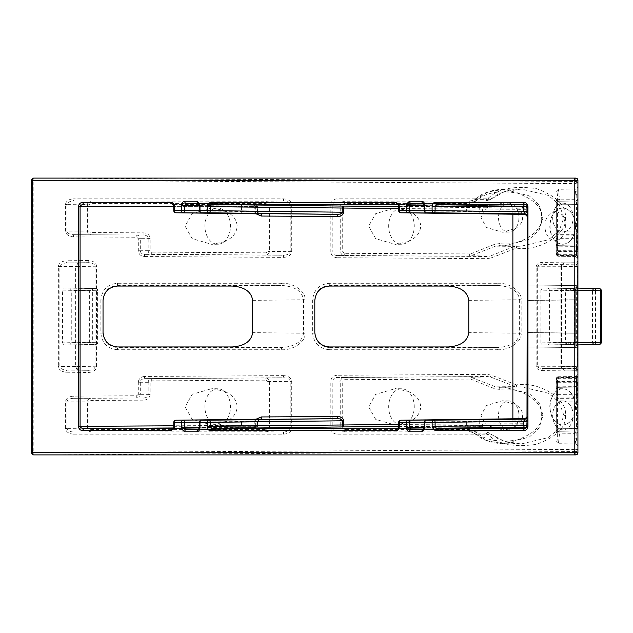 <?xml version="1.0" encoding="UTF-8"?>
<svg xmlns="http://www.w3.org/2000/svg" width="633" height="633" viewBox="0 0 633 633"><rect width="100%" height="100%" fill="white"/><g stroke="black" fill="none" stroke-linecap="round" stroke-linejoin="round"><path stroke-width="0.47" stroke-dasharray="3.17 2.37" d="M556.241 211.778A14.456 10.223 90 0 1 565.372 226.147A14.456 10.223 90 0 1 556.241 240.524L556.241 210.654A18.072 12.779 -90 0 0 550.037 226.147A18.072 12.779 -90 0 0 556.241 241.64L556.241 210.465A18.072 12.779 -90 0 0 549.816 226.147A18.072 12.779 -90 0 0 556.241 241.83L556.241 211.659L554.967 211.691A14.456 10.223 90 0 1 556.241 211.778L556.241 240.524A14.456 10.223 90 0 1 554.967 240.603A14.456 10.223 90 0 1 544.926 226.147A14.456 10.223 90 0 1 554.967 211.691M261.287 419.117C258.668 419.275 257.22 420.011 256.935 421.317L256.935 425.297A2.168 1.583 89.3 0 1 255.408 427.465A2.168 1.583 89.3 0 1 255.376 427.465L172.864 428.517L174.304 426.879L174.352 422.377A2.168 1.583 89.3 0 1 175.879 420.209M423.335 429.601L478.152 428.913L423.335 429.601L424.68 428.406L424.846 422.377A2.168 1.559 89.3 0 1 426.349 420.209M173.766 422.377L257.52 421.317L257.52 425.297L255.344 425.297L255.344 421.317L256.112 419.181M526.688 205.1A2.168 2.168 0 0 1 527.329 206.635L527.329 216.526L527.329 208.249L527.329 209.294L523.095 209.325L398.679 208.589M400.792 212.791A2.168 1.559 90.7 0 1 399.288 210.623L526.719 212.229L525.168 214.358M175.879 212.791A2.168 1.583 90.7 0 1 174.352 210.623L174.352 206.635L257.52 206.635L257.52 211.683L255.344 211.683L255.344 206.635L173.766 206.635L174.352 206.635L172.864 204.467L255.344 204.467A2.168 1.583 90 0 1 256.935 206.635L256.935 211.683C257.22 212.989 258.668 213.725 261.287 213.883M577.921 262.394A2.168 2.168 0 0 1 575.785 264.562L577.288 266.73L577.288 366.27L575.785 368.833L574.337 368.833L574.313 371.001L577.921 371.001L577.921 180.27M556.241 431.777L556.241 378.898L556.241 431.777A2.168 1.63 -0 0 0 557.372 433.209A2.168 1.63 -0 0 0 559.588 433.146L558.377 443.725L557.388 436.889L556.858 415.39C557.095 394.533 557.665 385.165 558.575 387.285L556.241 389.485M556.241 394.414L557.578 394.399L558.393 397.975A2.168 2.168 180 0 0 556.241 400.143L556.241 380.86A2.168 2.168 0 0 1 558.393 378.692L557.578 382.277L556.241 382.292L557.578 382.308L557.578 394.367L577.921 394.296L577.921 428.422L577.921 394.296M577.921 384.911L577.921 444.35L577.921 384.911A2.168 2.16 0 0 1 575.587 387.064L558.575 387.285L557.626 386.858L557.626 377.213L558.393 376.73L557.578 381.09L557.578 428.264L558.377 431.769L556.858 428.169L556.858 381.588L558.393 377.988L558.393 378.692L575.769 378.629L575.785 377.774L558.377 377.988L556.241 380.156L556.241 429.601L556.241 400.143M556.241 428.161L576.584 428.399L576.584 381.019L575.769 377.442L558.393 377.505A2.168 2.168 180 0 0 556.241 379.673M556.241 243.563L556.241 203.399A2.168 2.168 0 0 1 558.377 201.231A2.168 2.168 180 0 0 556.241 203.399L556.241 243.563A2.168 2.16 -0 0 0 558.575 245.715L556.241 243.776M557.578 251.91L576.584 251.95L576.584 204.499L575.785 201.017L558.377 201.231L557.578 204.736L557.578 251.879L558.393 256.27L557.626 255.787L557.626 246.142L558.575 245.715C557.665 247.827 557.095 238.459 556.858 217.61L557.388 196.111L558.377 189.275L559.588 199.854L558.377 201.231L556.874 204.799L556.241 204.815L556.241 203.399L556.241 252.844L556.241 204.815L556.858 204.831L558.377 201.231L575.785 201.017L558.377 201.231L575.785 201.017L577.304 204.578L575.785 201.017L574.582 199.68L575.785 189.061L576.758 195.621L577.304 217.61C577.043 239.045 576.473 248.492 575.587 245.936L558.377 245.683L575.587 245.936L576.536 246.387L576.536 256.025L575.769 256.484A2.168 2.168 180 0 1 577.921 258.652L577.921 198.303A2.168 1.63 0 0 1 576.79 199.735A2.168 1.63 0 0 1 574.582 199.68L559.588 199.854A2.168 1.63 180 0 0 557.372 199.791A2.168 1.63 180 0 0 556.241 201.223M577.921 198.303L577.921 258.652L575.769 256.484L576.584 251.981L577.921 251.997M556.241 253.327A2.168 2.168 -0 0 0 558.393 255.495L575.769 255.558A2.168 2.168 180 0 1 577.921 257.726M577.921 238.688L576.584 238.673L575.769 235.088L577.288 231.085L577.288 204.578L577.304 251.665L575.769 255.226L576.584 250.795L577.921 250.81L577.921 256.539A2.168 2.168 -0 0 0 575.769 254.371L558.393 254.308L558.385 255.012L556.858 251.412L556.858 204.831L577.921 204.578L577.921 250.81M577.921 256.539L577.921 204.578L556.874 204.831L556.874 231.085L558.393 235.025L575.769 235.088A2.168 2.168 180 0 1 577.921 237.256M575.785 377.774L577.921 375.606A2.168 2.168 0 0 1 575.769 377.774L577.304 381.335L577.304 428.422L577.288 401.915L575.769 397.912L558.393 397.975L556.874 401.915L556.874 428.201L577.288 428.422L575.785 431.983A2.168 2.168 180 0 1 577.921 434.151A2.168 2.168 -0 0 0 575.785 431.983L576.584 428.501L577.921 428.557M577.921 384.737A2.168 2.01 180 0 1 576.536 386.613L575.587 387.064C576.473 384.524 577.043 393.963 577.304 415.39L576.758 437.395L575.785 443.939L574.582 433.32L575.785 431.983L577.288 428.454L577.921 428.47L577.921 434.151L577.921 428.47M577.921 366.808L577.921 260.511A2.168 2.168 180 0 1 575.785 262.679L564.992 262.948L575.808 262.679L577.312 266.129L577.312 366.871L575.785 370.321L577.288 366.436L577.288 266.564L575.785 262.948A2.168 2.168 180 0 0 577.921 260.78L577.921 372.489L577.921 366.808L561.518 366.412L561.518 266.525C561.748 264.38 562.927 263.186 565.055 262.948C562.943 263.209 561.772 264.412 561.542 266.564L560.909 266.54L561.518 266.525M556.241 228.584L556.241 206.643A14.456 10.223 -90 0 0 552.672 217.61A14.456 10.223 -90 0 0 556.241 228.584L556.241 232.232L563.077 232.066A14.456 10.223 90 0 1 556.241 228.584L556.241 206.643A14.456 10.223 90 0 1 563.077 203.153A14.456 10.223 90 0 1 573.118 217.61A14.456 10.223 90 0 1 563.077 232.066M556.241 426.357L556.241 404.416A14.456 10.223 -90 0 0 552.672 415.39A14.456 10.223 -90 0 0 556.241 426.357L556.241 430.013L563.077 429.847A14.456 10.223 90 0 1 556.241 426.357L556.241 404.416A14.456 10.223 90 0 1 563.077 400.934A14.456 10.223 90 0 1 573.118 415.39A14.456 10.223 90 0 1 563.077 429.847M556.241 422.346L556.241 391.36A18.072 12.779 -90 0 0 550.037 406.853A18.072 12.779 -90 0 0 556.241 422.346L556.241 391.17A18.072 12.779 -90 0 0 549.816 406.853A18.072 12.779 -90 0 0 556.241 422.535L556.241 391.36A18.072 12.779 90 0 1 563.038 388.781A18.072 12.779 90 0 1 575.595 406.853A18.072 12.779 90 0 1 563.038 424.917A18.072 12.779 90 0 1 556.241 422.346L556.241 391.17A18.072 12.779 90 0 1 562.816 388.781A18.072 12.779 90 0 1 575.365 406.853A18.072 12.779 90 0 1 562.816 424.917A18.072 12.779 90 0 1 556.241 422.535M575.595 226.147A18.072 12.779 90 0 1 563.038 244.219A18.072 12.779 90 0 1 556.241 241.64L556.241 210.654A18.072 12.779 90 0 1 563.038 208.083A18.072 12.779 90 0 1 575.595 226.147M556.241 241.64L556.241 210.465A18.072 12.779 90 0 1 562.816 208.083A18.072 12.779 90 0 1 575.365 226.147A18.072 12.779 90 0 1 562.816 244.219A18.072 12.779 90 0 1 556.241 241.83M549.555 290.12L576.307 290.776L576.307 342.224L570.974 342.224L570.974 290.776L575.674 290.776L575.674 342.224A2.168 1.535 -90 0 1 574.163 344.392L542.402 345.048L574.163 344.392A2.168 1.559 88.6 0 0 574.194 344.392A2.168 1.559 88.6 0 1 574.194 344.392L548.028 345.048L549.555 342.88L575.698 342.224A2.168 1.559 88.6 0 1 574.21 344.392A2.168 2.168 0 0 0 576.307 342.224L575.698 342.224L575.698 290.776A2.168 1.559 -88.6 0 0 574.21 288.608A2.168 1.559 -88.6 0 0 574.194 288.608A2.168 1.559 -88.6 0 0 574.163 288.608L542.402 287.952L574.163 288.608A2.168 1.535 -90 0 1 575.674 290.776L576.307 290.776A2.168 2.168 0 0 0 574.218 288.608L548.028 287.952L549.555 290.12L549.555 342.88M150.171 394.367L148.169 394.399C147.885 396.551 146.484 397.738 143.952 397.975L143.96 400.143C147.687 399.763 149.76 397.856 150.171 394.414L150.171 382.308L148.169 382.277L148.169 394.367L138.295 394.296L136.736 395.744L73.555 396.131C68.657 396.519 65.959 398.45 65.444 401.915L65.444 428.47C65.99 431.904 68.688 433.803 73.555 434.151L73.555 431.983C69.606 431.777 67.415 430.598 66.979 428.454L66.979 401.915C67.391 399.747 69.59 398.545 73.57 398.299L73.555 396.131M151.722 380.86L151.706 378.692C149.586 378.93 148.407 380.124 148.169 382.277L150.171 382.308L151.722 380.86L265.813 380.156L265.805 377.988L144.514 378.629L283.481 377.774C287.54 377.972 289.779 379.159 290.199 381.335L290.199 428.422C289.787 430.582 287.572 431.769 283.544 431.983L73.555 431.983L265.836 431.769C267.981 431.532 269.167 430.337 269.397 428.169L269.397 381.588C269.16 379.412 267.965 378.21 265.805 377.988L283.481 377.774L283.473 375.606L144.498 376.461L144.514 378.629C141.982 378.866 140.573 380.061 140.297 382.205L138.295 382.19L138.295 394.296M516.481 384.911L491.192 375.1L490.433 376.975L471.443 377.213L470.683 379.088L494.729 388.733L499.809 389.437C519.155 386.106 543.755 401.393 541.563 415.39C542.346 425.487 534.102 433.716 516.837 440.077C497.752 442.768 484.039 439.998 475.7 431.777L474.267 433.407L488.249 441.074L503.876 443.725L529.354 437.071L539.063 427.987L543.082 415.39L539.063 402.794L529.37 393.718L503.884 387.056L495.489 386.858L469.646 376.73L344.249 377.505C342.129 377.743 340.95 378.938 340.712 381.09L340.712 428.264C340.981 430.385 342.168 431.556 344.273 431.769L486.627 431.983L486.563 434.151L488.162 434.697C497.981 444.319 514.067 447.539 536.436 444.35C556.66 436.889 566.321 427.235 565.404 415.39C567.959 398.988 539.174 381.05 516.481 384.911L516.678 387.072L521.275 386.842L548.423 393.235L559.208 402.279L563.884 415.39L559.168 428.549L548.36 437.577L521.228 443.939L504.43 441.32L486.563 431.983L337.065 431.983C334.556 431.777 333.148 430.614 332.839 428.501L332.839 381.019C333.116 378.866 334.525 377.679 337.057 377.442L487.101 376.516L490.433 376.975L516.678 387.064L498.875 387.317L516.291 387.095M491.192 375.1L487.094 374.348L337.041 375.274L337.057 377.442L344.249 377.505L344.265 379.673L470.683 379.088M488.162 198.303L489.586 199.933L504.414 191.688L521.228 189.061L548.384 195.439L559.176 204.459L563.884 217.61L559.192 230.744L548.439 239.757L521.275 246.158L514.463 246.387L490.433 256.025L491.192 257.9L516.481 248.089C539.174 251.95 567.959 234.012 565.404 217.61C566.321 205.765 556.66 196.111 536.436 188.65C514.067 185.461 497.981 188.681 488.162 198.303L486.563 198.849L486.627 201.017L344.273 201.231L344.273 203.399L469.306 203.399L475.7 201.223C484.039 193.002 497.752 190.232 516.837 192.923C534.102 199.284 542.346 207.513 541.563 217.61C543.755 231.607 519.155 246.894 499.809 243.563L499.611 245.723L503.884 245.944L529.346 239.298L539.071 230.206L543.082 217.61L539.063 205.005L529.354 195.929L503.884 189.275L488.257 191.918L474.497 199.854L469.306 201.231L469.306 203.399M486.563 198.849L337.065 198.849C333.377 199.189 331.304 201.049 330.837 204.443L332.839 204.499C333.148 202.386 334.556 201.223 337.065 201.017L344.273 201.231C342.168 201.444 340.981 202.615 340.712 204.736L340.712 251.879C340.95 254.062 342.129 255.257 344.249 255.495L469.646 256.27L495.489 246.142L499.611 245.715L521.228 246.158M90.954 203.399L90.954 201.231C88.826 201.46 87.639 202.647 87.394 204.799L87.394 231.085C87.615 233.253 88.802 234.455 90.938 234.701L90.954 232.533L88.929 231.085L88.929 204.831L87.394 204.799L88.929 204.831L90.954 203.399L265.836 203.399L265.836 201.231L73.555 201.017L73.555 198.849C68.688 199.197 65.99 201.096 65.444 204.53L65.444 231.085C65.959 234.55 68.657 236.481 73.555 236.869L136.736 237.256L138.295 238.688L138.295 250.81C138.706 254.252 140.771 256.159 144.498 256.539L144.514 254.371C141.982 254.134 140.573 252.939 140.297 250.795L140.297 238.704L150.171 238.586C149.76 235.144 147.687 233.237 143.96 232.857L90.954 232.533M499.809 243.563L494.729 244.267L470.683 253.912L471.443 255.787L490.433 256.025L487.101 256.484L337.057 255.558C334.525 255.321 333.116 254.134 332.839 251.981L332.839 204.499M470.683 253.912L344.265 253.327L344.249 255.495L337.057 255.558L337.041 257.726L487.094 258.652L491.192 257.9M337.065 198.849L337.065 201.017L486.563 201.017L489.364 199.68L474.267 199.593L481.23 194.814C488.336 191.182 495.884 189.33 503.876 189.275L521.228 189.061C512.611 189.117 504.477 191.095 496.826 194.996L489.586 199.933L486.627 201.017M138.295 238.704L140.297 238.673C140.059 236.52 138.88 235.326 136.752 235.088L136.736 237.256M475.7 431.777L469.306 429.601L344.273 429.601L344.273 431.769L337.065 431.983L337.065 434.151L486.563 434.151M66.386 372.22L88.216 372.489C93.17 372.196 95.947 370.337 96.54 366.903L96.54 266.097C95.947 262.663 93.17 260.804 88.216 260.511L88.24 262.679L66.41 262.948L88.24 262.679C92.299 262.837 94.562 263.993 95.029 266.129L95.029 366.871C94.562 369.007 92.299 370.163 88.24 370.321L66.41 370.052C62.469 369.791 60.293 368.588 59.882 366.436L59.882 266.564C60.293 264.412 62.469 263.209 66.41 262.948L66.386 260.78C61.528 261.192 58.853 263.122 58.355 266.564L58.355 366.436C58.853 369.878 61.528 371.808 66.386 372.22L66.41 370.052L77.139 370.052L78.674 366.475L78.674 266.525L77.139 262.948L75.636 266.564L78.674 266.525M96.54 366.808L75.636 366.412L77.139 370.052L88.24 370.321L88.216 372.489M515.373 228.584C520.081 225.68 522.494 222.025 522.636 217.61C522.494 213.202 520.081 209.547 515.373 206.643A14.456 10.223 -90 0 0 508.9 203.153A14.456 10.223 -90 0 0 498.495 217.61A14.456 10.223 -90 0 0 508.9 232.066A14.456 10.223 -90 0 0 515.373 228.584L502.42 232.224L486.429 227.476L481.017 217.61L486.429 207.751L502.42 202.995L515.373 206.643A14.456 10.223 90 0 1 518.941 217.61A14.456 10.223 90 0 1 515.373 228.584M515.373 426.357C520.081 423.453 522.494 419.798 522.636 415.39C522.494 410.975 520.081 407.32 515.373 404.416A14.456 10.223 -90 0 0 508.9 400.934A14.456 10.223 -90 0 0 498.495 415.39A14.456 10.223 -90 0 0 508.9 429.847A14.456 10.223 -90 0 0 515.373 426.357L502.42 430.005L486.429 425.249L481.017 415.39L486.429 405.524L502.42 400.776L515.373 404.416A14.456 10.223 90 0 1 518.941 415.39A14.456 10.223 90 0 1 515.373 426.357M408.04 241.64C416.118 238.055 420.328 232.889 420.668 226.147C420.328 219.406 416.118 214.247 408.04 210.654A18.072 12.779 -90 0 0 401.694 208.083A18.072 12.779 -90 0 0 388.686 226.147A18.072 12.779 -90 0 0 401.694 244.219A18.072 12.779 -90 0 0 408.04 241.64L395.34 244.37L375.67 238.657L368.651 226.147L375.67 213.645L395.34 207.925L408.04 210.654A18.072 12.779 90 0 1 414.243 226.147A18.072 12.779 90 0 1 408.04 241.64M408.04 422.346C416.118 418.753 420.328 413.594 420.668 406.853C420.328 400.111 416.118 394.945 408.04 391.36A18.072 12.779 -90 0 0 401.694 388.781A18.072 12.779 -90 0 0 388.686 406.853A18.072 12.779 -90 0 0 401.694 424.917A18.072 12.779 -90 0 0 408.04 422.346L395.34 425.075L375.67 419.355L368.651 406.853L375.67 394.343L395.34 388.63L408.04 391.36A18.072 12.779 90 0 1 414.243 406.853A18.072 12.779 90 0 1 408.04 422.346M224.042 422.535C232.398 418.967 236.758 413.745 237.13 406.853C236.758 399.961 232.398 394.731 224.042 391.17A18.072 12.779 -90 0 0 217.918 388.781A18.072 12.779 -90 0 0 204.918 406.853A18.072 12.779 -90 0 0 217.918 424.917A18.072 12.779 -90 0 0 224.042 422.535L211.794 425.067L192.155 419.378L185.105 406.853L192.155 394.327L211.794 388.63L224.042 391.17A18.072 12.779 90 0 1 230.467 406.853A18.072 12.779 90 0 1 224.042 422.535M224.042 241.83C232.398 238.269 236.758 233.039 237.13 226.147C236.758 219.255 232.398 214.033 224.042 210.465A18.072 12.779 -90 0 0 217.918 208.083A18.072 12.779 -90 0 0 204.918 226.147A18.072 12.779 -90 0 0 217.918 244.219A18.072 12.779 -90 0 0 224.042 241.83L211.794 244.37L192.155 238.673L185.105 226.147L192.155 213.622L211.794 207.933L224.042 210.465A18.072 12.779 90 0 1 230.467 226.147A18.072 12.779 90 0 1 224.042 241.83M199.348 205.567L257.457 206.303L257.457 211.382L199.957 210.623L199.791 204.594L198.438 203.399L253.263 204.087A2.168 1.559 -89.3 0 0 253.263 204.087C256.99 204.902 254.68 202.323 257.457 206.303L241.482 206.255L241.482 211.319L257.457 211.382C258.612 213.432 259.261 214.144 259.427 213.543M554.967 240.603L556.241 240.524M562.816 208.083L556.241 207.917L556.241 210.654M563.077 203.153L556.241 202.987L556.241 206.643M95.923 344.392A2.168 2.168 0 0 0 98.012 342.224L92.679 342.224L92.679 290.776L97.371 290.776L97.371 342.224A2.168 1.535 -90 0 1 95.868 344.392L64.107 345.048L95.868 344.392A2.168 1.559 -91.4 0 0 95.892 344.392A2.168 1.559 -91.4 0 0 95.915 344.392A2.168 1.559 -91.4 0 0 97.403 342.224L97.403 290.776L71.26 290.12L71.26 342.88L98.012 342.224L98.012 290.776L97.403 290.776A2.168 1.559 91.4 0 0 95.915 288.608A2.168 1.559 91.4 0 1 95.915 288.608L69.757 287.952L95.868 288.608A2.168 1.559 91.4 0 1 95.892 288.608M71.26 342.88L69.725 345.048L95.892 344.392M71.26 290.12L69.725 287.952L64.107 287.952L62.572 290.12L89.641 290.776A2.168 1.503 91.4 0 1 91.176 288.608L64.107 287.952M95.923 288.608A2.168 2.168 0 0 1 98.012 290.776L97.371 290.776A2.168 1.535 -90 0 0 95.868 288.608L91.176 288.608A2.168 1.535 90 0 1 92.679 290.776L89.641 290.776L89.641 342.224L62.572 342.88L62.572 290.12M62.572 342.88L64.107 345.048M173.988 204.467L255.344 204.467L255.344 206.635L257.52 206.635A2.168 2.168 0 0 0 255.344 204.467M540.867 342.88L540.867 290.12L567.936 290.776A2.168 1.503 91.4 0 1 569.471 288.608A2.168 1.535 90 0 1 570.974 290.776L567.936 290.776L567.936 342.224A2.168 1.503 -91.4 0 0 569.471 344.392A2.168 1.535 90 0 0 570.974 342.224L540.867 342.88L542.402 345.048M542.402 287.952L540.867 290.12M574.091 342.88L572.556 345.048L598.723 344.392A2.168 2.168 0 0 0 600.836 342.224L600.203 342.224A2.168 1.535 90 0 1 598.699 344.392L594.007 344.392A2.168 1.535 -90 0 0 595.511 342.224L592.472 342.224L592.472 290.776L565.404 290.12L565.404 342.88L592.472 342.224A2.168 1.503 -91.4 0 0 594.007 344.392L566.931 345.048L598.699 344.392A2.168 1.559 88.6 0 0 598.723 344.392A2.168 1.559 88.6 0 1 598.723 344.392A2.168 1.559 88.6 0 0 600.226 342.224L600.836 342.224L600.836 290.776L600.226 290.776L600.226 342.224L574.091 342.88L574.091 290.12L600.226 290.776A2.168 1.559 -88.6 0 0 598.747 288.608A2.168 1.559 -88.6 0 0 598.723 288.608A2.168 1.559 -88.6 0 0 598.699 288.608L572.556 287.952L598.723 288.608A2.168 2.168 0 0 1 600.836 290.776L595.511 290.776L595.511 342.224L600.203 342.224L600.203 290.776A2.168 1.535 90 0 0 598.699 288.608L594.007 288.608A2.168 1.535 -90 0 1 595.511 290.776L592.472 290.776A2.168 1.503 91.4 0 1 594.007 288.608L566.931 287.952L572.556 287.952L574.091 290.12M565.404 290.12L566.931 287.952M566.931 345.048L565.404 342.88M499.809 389.437L499.611 387.277L521.228 386.842M201.46 212.791A2.168 1.559 90.7 0 1 199.957 210.623L199.348 210.623M198.453 429.601L253.279 428.913A2.168 1.559 -90.7 0 0 253.279 428.913L198.446 429.601L199.957 427.433L199.957 422.377A2.168 1.559 89.3 0 1 201.46 420.209M172.864 428.517L255.36 427.465A2.168 1.583 89.3 0 1 255.36 427.465L255.344 425.297L173.766 425.795M314.815 299.9C315.74 291.188 320.559 286.361 329.279 285.443L497.641 285.443L497.641 283.275L329.279 283.275C319.246 284.336 313.707 289.874 312.647 299.9L314.815 299.9L314.815 333.1C315.74 341.812 320.559 346.639 329.279 347.557L329.279 346.955M103.037 299.9C103.954 291.188 108.773 286.361 117.493 285.443L281.519 285.443L281.519 283.275L117.493 283.275C107.468 284.336 101.921 289.874 100.869 299.9L103.037 299.9L103.037 333.1C103.954 341.812 108.773 346.639 117.493 347.557L117.493 346.955M232.216 286.045L281.519 285.443C294.804 286.338 302.139 291.101 303.508 299.757L303.508 333.243C302.139 341.899 294.804 346.662 281.519 347.557L117.493 347.557L117.493 349.725L281.519 349.725L281.519 347.557L232.216 346.955M448.338 286.045L497.641 285.443C510.926 286.338 518.261 291.101 519.63 299.757L519.63 333.243C518.261 341.899 510.926 346.662 497.641 347.557L329.279 347.557L329.279 349.725L497.641 349.725L497.641 347.557L448.338 346.955M90.954 400.467L90.938 398.299L73.57 398.299L143.952 397.975L90.938 398.299C88.802 398.545 87.615 399.747 87.394 401.915L87.394 428.201C87.639 430.353 88.826 431.54 90.954 431.769L90.954 429.601L88.929 428.185L87.394 428.201L88.929 428.169L88.929 401.915L90.954 400.467L143.96 400.143M136.736 395.744L136.752 397.912C138.88 397.674 140.059 396.48 140.297 394.327L140.297 382.205M143.96 232.857L143.952 235.025L73.57 234.701L143.952 235.025C146.484 235.262 147.885 236.449 148.169 238.601L148.169 250.723C148.407 252.876 149.586 254.07 151.706 254.308L265.805 255.012C267.965 254.79 269.16 253.588 269.397 251.412L269.397 204.831C269.167 202.663 267.981 201.468 265.836 201.231L283.544 201.017C287.572 201.231 289.787 202.418 290.199 204.578L290.199 251.665C289.779 253.841 287.54 255.028 283.481 255.226L144.514 254.371L151.706 254.308L151.722 252.14L150.171 250.708L148.169 250.723L150.171 250.692L150.171 238.633M73.555 236.869L73.57 234.701C69.59 234.455 67.391 233.253 66.979 231.085L66.979 204.546C67.415 202.402 69.606 201.223 73.555 201.017L283.544 201.017L283.544 198.849L73.555 198.849M469.306 429.601L469.306 431.769L474.497 433.146L489.586 433.067L488.162 434.697M516.291 245.905L498.875 245.683L521.275 246.158M96.54 266.192L75.636 266.588L75.636 366.412L78.674 366.475M73.555 434.151L283.544 434.151L283.544 431.983L265.836 431.769L265.836 429.601L90.954 429.601M515.215 384.737L514.463 386.613L495.489 386.858L494.729 388.733M487.094 374.348L487.101 376.516L469.646 376.73L469.662 378.898M144.498 256.539L283.473 257.394L283.481 255.226L265.805 255.012L265.813 252.844L151.722 252.14M515.215 248.263L514.463 246.387L495.489 246.142L494.729 244.267M516.481 248.089L516.678 245.928M469.662 254.102L469.646 256.27L487.101 256.484L487.094 258.652M574.337 368.833L542.188 368.438C539.458 368.279 537.947 367.559 537.67 366.27L537.67 266.73C537.947 265.441 539.458 264.721 542.188 264.562L575.785 264.167L542.188 264.562L542.165 262.394C538.517 262.703 536.507 264.151 536.135 266.73L536.135 366.27C536.507 368.849 538.517 370.297 542.165 370.606L574.313 371.001L574.313 449.398L33.818 452.73L33.834 178.102L574.321 181.434L574.313 183.602L577.921 183.602A2.168 2.168 180 0 0 575.769 181.434L574.321 181.434M469.425 201.231C472.724 200.621 474.339 200.075 474.267 199.593L475.7 201.223M499.611 387.277L498.875 387.317M89.641 342.224A2.168 1.503 -91.4 0 0 91.176 344.392A2.168 1.535 90 0 0 92.679 342.224L89.641 342.224M556.241 381.121L557.578 381.09L556.241 381.121M562.816 388.781L556.241 388.622L556.241 391.36M563.077 400.934L556.241 400.768L556.241 404.416M556.241 380.86L556.241 380.156A2.168 2.168 0 0 1 558.393 377.988L575.769 377.774M563.038 388.781L556.241 388.615L556.241 391.17M556.241 203.399L556.241 203.399A2.168 2.168 0 0 1 558.377 201.231L558.377 201.231A2.168 2.168 180 0 0 556.241 203.399L558.377 201.231L575.785 201.017A2.168 2.168 180 0 0 577.921 198.849A2.168 2.168 0 0 1 575.785 201.017L575.785 201.017A2.168 2.168 180 0 0 577.921 198.849A2.168 2.168 0 0 1 575.785 201.017L558.377 201.231M563.038 208.083L556.241 207.909L556.241 210.465M601.35 342.224L600.717 342.224L600.717 290.776L596.025 290.776L596.025 342.224L600.717 342.224A2.168 1.535 90 0 1 599.206 344.392L567.445 345.048L577.921 344.93L573.071 345.048L574.598 342.88L574.598 290.12L577.921 290.199M567.445 287.952L594.514 288.608A2.168 1.503 -88.6 0 0 592.979 290.776L565.91 290.12L567.445 287.952L577.921 288.07L573.071 287.952L574.598 290.12M565.91 290.12L565.91 342.88L592.979 342.224L592.979 290.776L596.025 290.776A2.168 1.535 -90 0 0 594.514 288.608L599.206 288.608A2.168 1.535 90 0 1 600.717 290.776L601.35 290.776M567.445 345.048L565.91 342.88M525.161 204.467L436.707 204.467M527.329 300.501L527.329 332.499L575.753 333.1L575.785 285.443L527.329 286.045L527.329 300.374L577.304 299.757L577.304 333.243C577.217 341.899 576.71 346.662 575.785 347.557L527.329 346.955L527.329 332.499L575.753 333.1L575.785 285.443L527.329 286.045L527.329 300.374L577.304 299.757L577.304 333.243C577.217 341.899 576.71 346.662 575.785 347.557L527.329 346.955L527.329 286.045L575.785 285.443C576.71 286.338 577.217 291.101 577.304 299.757L577.921 299.757L577.921 283.275L577.921 349.725L577.921 283.275L577.921 349.725L577.921 299.757L577.304 299.757C577.217 291.101 576.71 286.338 575.785 285.443A2.168 2.168 0 0 0 577.921 283.275A2.168 2.168 0 0 1 575.785 285.443A2.168 2.168 0 0 0 577.921 283.275A2.168 2.168 0 0 1 575.785 285.443L527.329 286.045L527.329 300.501L575.753 299.9L527.329 300.501M527.329 332.626L527.329 346.955L575.785 347.557L575.753 333.1L575.785 347.557L527.329 346.955L527.329 300.374L527.329 332.626L577.304 333.243L527.329 332.626M398.671 206.421L525.168 207.126A2.168 2.168 180 0 1 527.329 209.294L527.329 426.373M577.921 452.73L577.921 371.001A2.168 2.168 180 0 0 575.785 368.833M565.055 262.948L575.785 262.679L577.921 260.78M577.921 434.151L577.921 434.151A2.168 2.168 -0 0 0 575.785 431.983L558.377 431.769L575.785 431.983A2.168 2.168 180 0 1 577.921 434.151L575.785 431.983L558.377 431.769L559.588 433.146L574.582 433.32A2.168 1.63 180 0 1 576.79 433.265A2.168 1.63 180 0 1 577.921 434.697M558.377 245.952L575.587 245.936A2.168 2.16 -0 0 1 577.921 248.089M426.349 212.791A2.168 1.559 90.7 0 1 424.846 210.623L479.703 211.319C483.185 211.375 483.145 211.406 479.585 211.414A2.168 1.535 90 0 0 480.645 213.479M525.168 207.126L525.168 206.081A2.168 1.559 90.7 0 1 525.184 206.081A2.168 1.559 90.7 0 1 525.216 206.081A2.168 1.559 90.7 0 1 526.719 208.249L399.288 206.651L399.122 205.678L397.769 204.483L525.168 206.081A2.168 2.168 180 0 1 527.329 208.249A2.168 2.168 0 0 0 525.224 206.081M525.168 418.642L526.719 420.771L526.719 424.751A2.168 1.559 89.3 0 1 525.216 426.919A2.168 1.559 89.3 0 1 525.184 426.919A2.168 1.559 89.3 0 1 525.168 426.919A2.168 2.168 180 0 0 527.329 424.751L398.679 426.349M398.671 426.579L525.168 425.874L525.168 426.919L397.777 428.517L399.288 426.349L399.288 422.377A2.168 1.559 89.3 0 1 400.792 420.209M577.921 266.564L561.542 266.564L561.542 366.412C561.772 368.588 562.943 369.791 565.055 370.052L575.808 370.321L577.921 372.489A2.168 2.168 -0 0 0 575.785 370.321L565.055 370.052C562.927 369.814 561.748 368.62 561.518 366.475L560.909 366.412L561.518 366.475M556.874 428.201L556.241 428.185L556.874 428.169L558.377 431.769L575.785 431.983M577.921 395.744A2.168 2.168 180 0 1 575.769 397.912L576.584 394.327L576.584 382.205L575.769 378.629A2.168 2.168 0 0 0 577.921 376.461M556.241 232.857A2.168 2.168 180 0 0 558.393 235.025L557.578 238.601L557.578 250.723L558.393 254.308A2.168 2.168 -0 0 1 556.241 252.14M575.785 255.226L575.769 255.226A2.168 2.168 -0 0 1 577.921 257.394L575.785 255.226L558.377 255.012L575.769 255.226M558.385 376.73L558.393 376.73A2.168 2.168 180 0 0 556.241 378.898L558.385 376.73L575.785 376.516L558.377 376.73M575.785 376.516L577.921 374.348A2.168 2.168 0 0 1 575.769 376.516L576.536 376.975L576.536 386.613L557.626 386.858A2.168 2.01 180 0 0 556.241 388.733M558.377 387.317L575.785 387.095L558.575 387.285A2.168 2.16 0 0 0 556.241 389.437M577.921 372.22A2.168 2.168 -0 0 0 575.785 370.052L565.055 370.052M577.921 266.192L560.909 266.54C563.402 261.318 564.003 263.771 564.272 263.019L564.992 262.948M577.921 349.725A2.168 2.168 0 0 0 575.785 347.557A2.168 2.168 0 0 1 577.921 349.725A2.168 2.168 0 0 0 575.785 347.557A2.168 2.168 0 0 1 577.921 349.725M556.241 400.467A2.168 2.168 180 0 1 558.393 398.299L575.769 398.299A2.168 2.168 180 0 0 577.921 396.131M577.921 375.1A2.168 2.01 180 0 1 576.536 376.975L557.626 377.213A2.168 2.01 0 0 0 556.241 379.088M577.921 375.274A2.168 2.168 0 0 1 575.769 377.442L575.769 376.516M556.241 232.533A2.168 2.168 180 0 0 558.393 234.701L575.769 234.701A2.168 2.168 180 0 1 577.921 236.869M556.241 253.912A2.168 2.01 180 0 0 557.626 255.787L576.536 256.025A2.168 2.01 0 0 1 577.921 257.9M577.921 248.263A2.168 2.01 180 0 0 576.536 246.387L557.626 246.142A2.168 2.01 180 0 1 556.241 244.267M561.542 266.588L560.909 266.588L560.909 366.46C565.174 373.13 565.016 368.746 564.992 370.052M556.241 252.844A2.168 2.168 -0 0 0 558.393 255.012L556.241 252.844M575.785 256.484L558.377 256.27L556.241 254.102A2.168 2.168 -0 0 0 558.393 256.27L575.769 256.484M556.241 429.601A2.168 2.168 -0 0 0 558.377 431.769L556.241 429.601A2.168 2.168 -0 0 0 558.377 431.769A2.168 2.168 -0 0 1 556.241 429.601A2.168 2.168 -0 0 0 558.377 431.769M594.514 344.392A2.168 1.503 88.6 0 1 592.979 342.224L596.025 342.224A2.168 1.535 -90 0 1 594.514 344.392M398.679 424.411L527.329 423.706A2.168 2.168 180 0 1 525.168 425.874M575.785 264.167A2.168 2.168 0 0 0 577.921 261.999L542.165 262.394M542.165 370.606L542.188 368.438L575.785 368.438A2.168 2.168 180 0 1 577.921 370.606M31.65 452.73L33.818 452.73L33.834 454.898L574.321 451.566L574.313 449.398L577.921 449.398A2.168 2.168 0 0 1 575.769 451.566L575.745 454.898M424.237 210.623L424.846 210.623L424.846 205.567L423.327 203.399L478.168 204.087A2.168 1.559 -89.3 0 0 478.152 204.087L423.335 203.399M31.65 180.27L574.313 183.602L574.337 264.167M398.481 205.432A2.168 0.688 160.5 0 0 399.122 205.678M398.679 210.623L399.288 210.623L399.288 206.651L398.679 206.651M173.766 210.623L257.52 211.683C256.579 212.015 257.821 212.751 261.247 213.883M173.711 427.022L174.304 426.879M173.766 426.349L257.52 425.297A2.168 2.168 0 0 1 255.416 427.465M526.719 420.771L398.679 422.377M484.308 419.457L482.346 421.618L482.346 426.697C479.545 430.646 481.389 428.161 478.168 428.913A2.168 1.559 -90.7 0 0 478.168 428.913L467.89 428.913A2.168 1.503 89.3 0 1 466.371 426.745L479.585 426.682C483.145 426.689 483.185 426.705 479.703 426.745L424.237 427.433M478.065 428.85A2.168 1.535 90 0 0 479.585 426.682C483.145 426.689 483.185 426.705 479.703 426.745L479.703 421.681L424.237 422.377M259.427 419.457L257.457 421.618L257.457 426.697C254.664 430.646 256.5 428.161 253.279 428.913L243.001 428.913A2.168 1.503 89.3 0 1 241.482 426.745L254.695 426.682C258.256 426.689 258.296 426.705 254.814 426.745L199.348 427.433M253.176 428.85A2.168 1.535 90 0 0 254.695 426.682C258.256 426.689 258.296 426.705 254.814 426.745L254.814 421.681C258.296 421.625 258.256 421.594 254.695 421.586L199.355 422.195M424.237 205.567L479.703 206.255A2.168 1.559 -89.3 0 0 478.168 204.087C481.879 204.902 479.569 202.323 482.346 206.303L482.346 211.382L484.308 213.543M423.564 203.549L478.065 204.15A2.168 1.535 -90 0 1 479.585 206.318C483.145 206.311 483.185 206.295 479.703 206.255C483.185 206.295 483.145 206.311 479.585 206.318L424.237 205.741M256.333 213.487A2.168 1.559 90.7 0 1 254.814 211.319L254.814 206.255A2.168 1.559 -89.3 0 0 253.279 204.087L198.453 203.399M198.675 203.549L253.176 204.15A2.168 1.535 -90 0 1 254.695 206.318M521.576 207.157A2.168 1.535 -90 0 1 523.095 209.325M575.342 181.442A2.168 1.535 -90 0 1 576.869 183.61M575.357 368.841A2.168 1.535 -90 0 1 576.869 371.009M557.578 428.264L577.288 428.454M556.858 415.39L556.241 415.39M557.578 204.736L556.874 204.831M556.858 217.61L556.241 217.61M557.578 250.692L576.584 250.763L576.584 238.704L556.241 238.633M556.241 238.586L557.578 238.601M576.584 204.499L577.921 204.443M556.241 204.839L577.921 204.601M577.304 217.61L577.921 217.61M577.288 204.546L577.921 204.53M576.584 381.019L577.921 381.003M557.578 381.121L577.921 381.05M577.304 415.39L577.921 415.39M576.584 382.205L577.921 382.19M557.578 382.277L577.921 382.237M577.921 394.312L576.584 394.327M577.312 266.129L577.921 266.097M577.312 366.871L577.921 366.903M424.245 422.195L479.585 421.586A2.168 1.535 -90 0 1 480.645 419.521M424.237 427.259L466.371 426.745L466.371 421.681A2.168 1.503 -90.7 0 0 465.477 419.711M481.222 213.487A2.168 1.559 90.7 0 1 479.703 211.319C483.185 211.375 483.145 211.406 479.585 211.414L424.245 210.805M479.703 206.255L479.703 211.319M148.169 394.399L150.171 394.414M337.041 375.274C333.314 375.654 331.249 377.561 330.83 381.003L330.83 428.399L342.714 428.161L342.714 381.121L340.712 381.09L342.714 381.121L344.265 379.673M344.273 429.601L342.714 428.201L340.712 428.264M541.563 415.39L543.082 415.39M340.712 251.879L330.83 251.997C331.249 255.439 333.314 257.346 337.041 257.726M344.265 253.327L342.714 251.894L342.714 204.799L340.712 204.736M342.714 204.799L344.273 203.399M541.563 217.61L543.082 217.61M148.169 238.601L150.171 238.586M330.837 204.443L330.83 251.95M342.714 204.839L330.83 204.601M330.83 251.997L332.839 251.981M565.404 217.61L563.884 217.61M65.444 204.53L66.979 204.546M87.394 204.831L65.444 204.578M138.295 250.81L140.297 250.795M140.297 238.673L138.295 238.688M330.83 381.003L332.839 381.019M340.712 381.121L330.83 381.05M330.83 428.399L330.837 428.557C331.304 431.951 333.377 433.811 337.065 434.151M330.837 428.557L332.839 428.501M565.404 415.39L563.884 415.39M148.169 382.308L138.295 382.237M140.297 394.327L138.295 394.312M65.444 428.47L66.979 428.454M96.54 266.097L95.029 266.129M96.54 366.903L95.029 366.871M255.756 419.521A2.168 1.535 90 0 0 254.695 421.586C258.256 421.594 258.296 421.625 254.814 421.681A2.168 1.559 89.3 0 1 256.333 419.513M255.756 213.479A2.168 1.535 -90 0 1 254.695 211.414M240.595 213.289A2.168 1.503 -89.3 0 0 241.482 211.319L199.355 210.805M512.88 425.874L512.872 418.801M512.872 214.199L512.88 207.126M256.112 213.819L255.344 211.683M265.813 380.156L267.878 381.588L267.878 428.169L265.836 429.601M265.836 203.399L267.878 204.831L267.878 251.412L265.813 252.844M75.636 366.412L58.355 366.436M58.355 266.564L75.636 266.588M255.36 427.465L173.387 427.971M536.135 266.73L577.921 266.73M577.921 366.27L536.135 366.27M88.216 260.511L66.386 260.78M497.641 349.725C509.32 350.453 522.193 341.432 521.157 333.243L521.157 299.757C522.193 291.568 509.32 282.547 497.641 283.275M312.647 299.9L312.647 333.1C313.707 343.126 319.246 348.664 329.279 349.725M281.519 349.725C293.198 350.453 306.071 341.432 305.035 333.243L305.035 299.757C306.071 291.568 293.198 282.547 281.519 283.275M100.869 299.9L100.869 333.1C101.921 343.126 107.468 348.664 117.493 349.725M144.498 376.461C140.771 376.841 138.706 378.748 138.295 382.19M283.544 434.151C288.482 433.795 291.204 431.88 291.718 428.422L291.718 381.335C291.196 377.854 288.442 375.939 283.473 375.606M283.473 257.394C288.442 257.061 291.196 255.146 291.718 251.665L291.718 204.578C291.204 201.12 288.482 199.205 283.544 198.849M574.321 451.566L575.769 451.566A2.168 2.168 0 0 0 577.921 449.398M575.745 178.102L575.769 181.434A2.168 2.168 180 0 1 577.921 183.602M65.444 401.915L88.929 401.915M87.394 428.169L65.444 428.422M291.718 428.422L267.878 428.169M267.878 381.588L291.718 381.335M148.169 250.692L138.295 250.763M291.718 251.665L267.878 251.412M267.878 204.831L291.718 204.578M88.929 231.085L65.444 231.085M486.563 201.017L469.306 201.231M469.306 431.769L486.563 431.983M199.348 422.377L254.814 421.681M199.348 427.259L241.482 426.745L241.482 421.681A2.168 1.503 -90.7 0 0 240.595 419.711M243.001 428.913L198.675 429.451M243.001 204.087A2.168 1.503 90.7 0 0 241.482 206.255L199.348 205.741M468.776 300.374L521.157 299.757M521.157 333.243L468.776 332.626M329.279 286.045L329.279 283.275M252.654 300.374L305.035 299.757M305.035 333.243L252.654 332.626M117.493 286.045L117.493 283.275M312.647 333.1L314.815 333.1M100.869 333.1L103.037 333.1M561.542 366.412L577.921 366.436M577.921 401.915L556.241 401.915M556.241 381.588L577.921 381.335M577.921 251.665L556.241 251.412M556.241 231.085L577.921 231.085M575.785 201.017L577.921 198.849M479.703 421.681C483.185 421.625 483.145 421.594 479.585 421.586C483.145 421.594 483.185 421.625 479.703 421.681A2.168 1.559 89.3 0 1 481.222 419.513M467.89 428.913L423.564 429.451M527.329 208.249L526.719 208.249L526.719 212.229L527.329 212.229M467.89 204.087A2.168 1.503 90.7 0 0 466.371 206.255L466.371 211.319A2.168 1.503 -89.3 0 1 465.477 213.289M577.921 342.801L574.598 342.88M556.241 394.367L557.578 394.399M576.584 250.795L577.921 250.763M577.921 238.704L576.584 238.673M576.584 428.501L577.921 428.399M576.584 251.981L577.921 251.95M577.921 299.9L575.753 299.9L577.921 299.9M577.921 333.1L575.753 333.1L577.921 333.1M577.304 333.243L577.921 333.243L577.304 333.243M261.247 419.117C257.821 420.249 256.579 420.985 257.52 421.317L255.344 421.317M253.279 428.913A2.168 1.559 -90.7 0 0 254.814 426.745M478.168 428.913A2.168 1.559 -90.7 0 0 479.703 426.745M577.921 446.107L575.785 443.939L558.377 443.725L556.241 441.557M556.241 191.443L558.377 189.275L575.785 189.061L577.921 186.893M575.785 386.834L577.921 384.666M469.425 431.769C472.629 432.331 474.244 432.877 474.267 433.407L481.199 438.171C488.312 441.818 495.868 443.67 503.876 443.725L521.228 443.939C512.627 443.883 504.501 441.913 496.85 438.02L489.586 433.067L486.627 431.983M521.275 386.842L516.678 387.072M508.9 400.934L502.42 400.776M508.9 203.153L502.42 202.995M401.694 388.781L395.34 388.63M401.694 208.083L395.34 207.925M217.918 388.781L211.794 388.63M217.918 208.083L211.794 207.933M217.918 244.219L211.794 244.37M217.918 424.917L211.794 425.067M401.694 244.219L395.34 244.37M401.694 424.917L395.34 425.075M508.9 232.066L502.42 232.224M508.9 429.847L502.42 430.005M498.875 245.683L499.611 245.723M525.184 206.081L397.785 204.483M397.785 428.517L525.184 426.919M575.785 387.095L577.921 384.927M575.785 245.905L577.921 248.073M575.785 246.166L577.921 248.334M558.377 245.683C556.534 244.591 555.821 243.863 556.241 243.515M558.385 387.056L556.241 389.224M525.224 426.919A2.168 2.168 0 0 0 527.329 424.751"/><path stroke-width="0.95" d="M31.65 452.73A2.168 2.168 0 0 0 33.818 454.898A2.168 1.535 90 0 1 32.283 452.73L31.65 452.73L31.65 180.27L32.283 180.27L32.283 452.73L574.218 452.73L574.218 180.27L32.283 180.27A2.168 1.535 90 0 1 33.818 178.102L575.745 178.102A2.168 2.168 180 0 1 577.921 180.27L577.921 452.73A2.168 2.168 0 0 1 575.769 454.898L33.834 454.898A2.168 1.535 90 0 0 33.834 454.898L575.753 454.898A2.168 1.535 90 0 0 575.769 454.898A2.168 2.168 0 0 0 577.921 452.73L574.218 452.73A2.168 1.535 90 0 0 575.753 454.898M424.237 205.741L409.567 205.567L409.567 210.623A2.168 1.503 90.7 0 1 408.048 212.791L400.831 212.791A2.168 1.535 -90 0 1 399.312 210.623L398.679 210.623L398.679 206.651L399.312 206.651L399.312 210.623L406.521 210.623L406.845 203.628L409.591 201.231L421.807 201.231C423.651 201.508 424.672 202.948 424.87 205.567L424.87 210.623L432.102 210.623L432.102 206.635C432.299 204.016 433.32 202.568 435.172 202.299L523.626 202.299C526.237 202.568 527.685 204.016 527.962 206.635L527.962 426.405C527.677 428.992 526.245 430.416 523.649 430.685L435.172 430.685L432.197 427.402L432.102 422.377L424.87 422.377L424.545 429.372L421.807 431.769L409.591 431.769C407.739 431.492 406.718 430.052 406.521 427.433L406.521 422.377L399.312 422.377L399.312 426.349C399.122 428.968 398.102 430.408 396.25 430.685L210.259 430.685C208.407 430.408 207.387 428.968 207.189 426.349L207.189 422.377L199.981 422.377L199.981 427.433C199.791 430.052 198.762 431.492 196.918 431.769A2.168 1.535 -90 0 1 198.438 429.601L186.221 429.601L184.836 428.406A2.168 0.688 -19.5 0 0 181.964 429.372L181.639 427.433L184.678 427.433L184.836 428.406M210.259 202.315L396.25 202.315A2.168 1.535 90 0 0 397.769 204.483L211.778 204.483L210.393 205.678L210.235 210.623A2.168 1.503 90.7 0 1 208.708 212.791L201.5 212.791A2.168 1.559 90.7 0 1 201.492 212.791A2.168 1.559 90.7 0 1 201.46 212.791A2.168 2.168 0 0 1 199.348 210.623L207.189 210.623L207.513 204.712L210.259 202.315A2.168 1.535 90 0 0 211.778 204.483L343.711 206.081L343.695 212.261C343.276 214.856 341.195 216.28 337.452 216.526L261.279 216.051L256.112 213.819M424.87 205.567L424.237 205.567L423.335 203.399L411.11 203.399L409.725 204.594L409.567 205.567L406.521 205.567M423.564 203.549L411.11 203.399A2.168 1.535 -90 0 1 409.591 201.231M82.852 430.685C80.264 430.416 78.832 428.992 78.547 426.405L78.547 206.635C78.824 204.016 80.264 202.568 82.883 202.299L171.329 202.299C173.181 202.568 174.21 204.016 174.399 206.635L174.399 210.623L173.766 210.623L173.766 206.635L80.082 206.635L80.082 426.389C80.351 427.679 81.784 428.391 84.379 428.517L172.864 428.517A2.168 1.535 -90 0 0 171.337 430.685L82.852 430.685A2.168 1.535 -90 0 1 84.379 428.517L173.387 427.971M432.197 427.402L435.164 426.879L436.691 428.517L525.168 428.517L526.972 427.56L527.329 206.635L526.688 205.1L525.161 204.467L436.707 204.467L435.116 206.635L523.681 206.635A2.168 1.48 90 0 1 525.161 204.467A2.168 2.168 0 0 1 526.688 205.1L527.329 206.635L527.962 206.635M435.172 430.685A2.168 1.535 90 0 1 436.691 428.517L525.168 427.465L525.168 428.517A2.168 1.535 90 0 0 523.649 430.685M174.399 426.349L173.766 426.349L173.766 422.377L174.399 422.377L174.312 427.402L171.337 430.685M426.333 420.209A2.168 2.168 0 0 0 424.237 422.377L424.87 422.377A2.168 1.535 90 0 1 426.389 420.209L481.246 419.513L426.373 420.209A2.168 1.559 89.3 0 1 426.373 420.209A2.168 1.559 89.3 0 1 426.389 420.209L433.629 420.209A2.168 1.48 89.3 0 1 435.116 422.377L523.681 421.317L525.184 418.642L400.824 420.209A2.168 1.559 89.3 0 1 400.824 420.209A2.168 1.559 89.3 0 1 400.831 420.209L408.048 420.209A2.168 1.503 89.3 0 1 409.567 422.377L409.567 427.433L411.11 429.601L423.335 429.601A2.168 1.535 90 0 0 421.807 431.769M399.312 426.349L398.679 426.349L398.679 422.377L399.312 422.377A2.168 1.535 90 0 1 400.831 420.209L525.168 418.642A2.168 2.168 180 0 0 527.329 416.474L525.2 418.642M432.102 206.635L435.116 206.635L435.116 210.623A2.168 1.48 90.7 0 1 433.629 212.791L525.168 213.883L525.168 214.358A2.168 2.168 180 0 1 527.329 216.526L525.184 214.358L400.831 212.791A2.168 1.559 90.7 0 1 400.824 212.791A2.168 1.559 90.7 0 1 400.792 212.791L525.184 214.358M136.736 286.045L117.493 286.045C108.773 286.963 103.954 291.781 103.037 300.501L103.037 332.499C103.954 341.219 108.773 346.037 117.493 346.955L232.216 346.955C244.56 346.053 251.372 341.282 252.654 332.626L252.654 300.374C251.372 291.718 244.56 286.947 232.216 286.045L136.736 286.045M350.69 286.045L329.279 286.045C320.559 286.963 315.74 291.781 314.815 300.501L314.815 332.499C315.74 341.219 320.559 346.037 329.279 346.955L448.338 346.955C460.682 346.053 467.494 341.282 468.776 332.626L468.776 300.374C467.494 291.718 460.682 286.947 448.338 286.045L350.69 286.045M171.329 202.299A2.168 1.535 90 0 0 172.864 204.467L173.988 204.467M343.695 212.261L342.192 212.245C341.875 213.543 340.301 214.247 337.468 214.358L175.919 212.791A2.168 1.535 90 0 1 174.399 210.623L181.639 210.623L181.639 205.567C181.829 202.948 182.85 201.508 184.701 201.231A2.168 1.535 90 0 0 186.221 203.399L184.678 205.567L184.678 210.623A2.168 1.503 90.7 0 1 183.159 212.791L175.919 212.791A2.168 1.583 90.7 0 1 175.911 212.791A2.168 1.583 90.7 0 1 175.879 212.791L261.287 213.883L261.279 216.051M398.671 426.579L343.711 426.919A2.168 1.503 89.3 0 1 342.192 424.751L342.192 420.771C341.891 419.465 340.325 418.761 337.468 418.642L175.911 420.209A2.168 1.583 89.3 0 1 175.911 420.209A2.168 1.583 89.3 0 1 175.919 420.209L256.215 419.418L201.5 420.209A2.168 1.535 -90 0 0 199.981 422.377L199.348 422.377A2.168 2.168 0 0 1 201.452 420.209A2.168 1.559 89.3 0 1 201.492 420.209A2.168 1.559 89.3 0 1 201.5 420.209L208.708 420.209A2.168 1.503 89.3 0 1 210.235 422.377L210.235 426.349L211.778 428.517A2.168 1.535 90 0 0 210.259 430.685M181.639 427.433L181.639 422.377A2.168 1.535 -90 0 1 183.159 420.209A2.168 1.503 89.3 0 1 184.678 422.377L184.678 427.433L199.348 427.259M342.192 212.245L342.192 208.249A2.168 1.503 90.7 0 1 343.711 206.081L398.671 206.421M314.815 333.1L314.815 332.499M314.815 300.501L314.815 299.9M103.037 333.1L103.037 332.499M103.037 300.501L103.037 299.9M527.329 216.051A2.168 2.168 180 0 0 525.168 213.883L523.681 211.683L432.102 210.623A2.168 1.535 -90 0 0 433.629 212.791L426.389 212.791A2.168 1.559 90.7 0 1 426.373 212.791A2.168 1.559 90.7 0 1 426.349 212.791L481.23 213.487A2.168 1.559 90.7 0 1 481.23 213.487A2.168 1.559 90.7 0 1 481.222 213.487L426.389 212.791A2.168 1.535 -90 0 1 424.87 210.623L424.237 210.623A2.168 2.168 0 0 0 426.333 212.791M343.695 420.771L207.189 422.377A2.168 1.535 -90 0 1 208.708 420.209L337.468 418.642L337.452 416.474C341.219 416.728 343.3 418.16 343.695 420.771L343.711 426.919L211.778 428.517L397.777 428.517A2.168 1.535 90 0 0 396.25 430.685M527.329 421.317L523.681 421.317L523.681 425.297L527.329 425.297A2.168 2.168 180 0 1 525.168 427.465A2.168 1.48 89.3 0 1 523.681 425.297L435.116 426.349L435.164 426.879M577.921 290.199L600.741 290.776A2.168 1.559 -88.6 0 0 599.253 288.608A2.168 1.559 -88.6 0 0 599.237 288.608A2.168 1.559 -88.6 0 0 599.206 288.608L577.921 288.07L599.237 288.608A2.168 2.168 0 0 1 601.35 290.776L601.35 342.224L600.741 342.224A2.168 1.559 88.6 0 1 599.253 344.392A2.168 1.559 88.6 0 1 599.237 344.392A2.168 1.559 88.6 0 1 599.206 344.392L577.921 344.93L599.237 344.392A2.168 2.168 0 0 0 601.35 342.224M82.883 202.299A2.168 1.535 90 0 0 84.418 204.467C81.799 204.601 80.351 205.321 80.082 206.635L78.547 206.635M343.695 212.229L207.189 210.623A2.168 1.535 90 0 0 208.708 212.791L337.468 214.358L337.452 216.526M432.102 426.349L435.116 426.349L435.116 422.377L432.102 422.377A2.168 1.535 90 0 1 433.629 420.209L525.168 419.117A2.168 2.168 180 0 0 527.329 416.949M199.355 422.195L174.399 422.377A2.168 1.535 -90 0 1 175.919 420.209L261.287 419.117L261.279 416.949L337.452 416.474M184.701 201.231L196.918 201.231A2.168 1.535 90 0 0 198.438 203.399L186.221 203.399L198.675 203.549M196.918 431.769L184.701 431.769A2.168 1.535 -90 0 1 186.221 429.601L198.675 429.451M423.564 429.451L411.11 429.601A2.168 1.535 90 0 0 409.591 431.769M526.332 204.815L525.161 204.467A2.168 1.535 -90 0 1 523.626 202.299M436.707 204.467A2.168 1.535 -90 0 1 435.172 202.299M423.335 203.399L423.335 203.399A2.168 1.535 -90 0 1 421.807 201.231M396.25 202.315L398.988 204.712L399.312 206.651M398.988 204.712A2.168 0.688 160.5 0 0 398.481 205.432L398.679 206.651M207.513 204.712A2.168 0.688 19.5 0 0 210.393 205.678M406.845 203.628A2.168 0.688 19.5 0 0 409.725 204.594M196.918 201.231L199.656 203.628L199.981 205.567L199.348 205.567L199.348 210.623M199.656 203.628A2.168 0.688 160.5 0 0 199.15 204.348L199.15 204.348A2.168 0.688 160.5 0 0 199.791 204.594M527.962 426.405L527.329 426.389L527.962 426.373M78.547 426.405L80.082 426.389M78.547 426.373L173.766 425.795M174.312 427.402L173.711 427.022L172.864 428.517M424.545 429.372A2.168 0.688 -160.5 0 1 424.039 428.652L424.039 428.652A2.168 0.688 -160.5 0 1 424.68 428.406M526.719 212.245L527.329 212.261M480.645 419.521A2.168 1.535 -90 0 1 481.104 419.418L408.048 420.209A2.168 1.535 90 0 0 406.521 422.377L424.245 422.195M465.477 419.711A2.168 1.503 -90.7 0 0 464.851 419.513M480.645 213.479A2.168 1.535 90 0 0 481.104 213.582L484.277 213.535M256.215 419.418A2.168 1.535 90 0 0 255.756 419.521M256.333 419.513A2.168 1.559 89.3 0 1 256.349 419.513A2.168 1.559 89.3 0 1 256.357 419.513L201.492 420.209M199.981 205.567L199.981 210.623A2.168 1.535 90 0 0 201.5 212.791L239.962 213.487A2.168 1.503 -89.3 0 0 240.595 213.289M256.215 213.582A2.168 1.535 -90 0 1 255.756 213.479M256.112 419.181L261.279 416.949M207.189 426.349L398.679 424.411M512.872 418.801L512.872 214.199M398.679 208.589L207.189 206.651M184.701 431.769L181.964 429.372M239.962 213.487L183.159 212.791A2.168 1.535 90 0 1 181.639 210.623L199.355 210.805M397.777 428.517L398.679 426.349M397.769 204.483L398.481 205.432M199.348 205.741L181.639 205.567M201.492 212.791L256.349 213.487A2.168 1.559 90.7 0 1 256.349 213.487A2.168 1.559 90.7 0 1 256.333 213.487M240.595 419.711A2.168 1.503 -90.7 0 0 239.962 419.513M424.245 210.805L406.521 210.623A2.168 1.535 -90 0 0 408.048 212.791L481.104 213.582M484.277 419.465L481.23 419.513A2.168 1.559 89.3 0 1 481.246 419.513A2.168 1.559 89.3 0 1 481.23 419.513L481.104 419.418M406.521 427.433L424.237 427.259M423.327 429.601L424.237 427.433L424.87 427.433M527.329 211.683L523.681 211.683L523.681 206.635L527.329 206.635M464.851 213.487A2.168 1.503 -89.3 0 0 465.477 213.289M601.35 290.776L600.741 290.776L600.741 342.224L577.921 342.801M526.719 420.771L527.329 420.771M199.981 427.433L199.348 427.433L198.446 429.601M174.399 206.635L173.766 206.635L172.864 204.467M575.753 178.102A2.168 1.535 90 0 0 574.218 180.27L577.921 180.27A2.168 2.168 0 0 0 575.753 178.102A2.168 1.535 90 0 0 575.753 178.102L33.818 178.102A2.168 1.535 90 0 0 33.818 178.102A2.168 2.168 0 0 0 31.65 180.27M198.446 203.399L199.348 205.567M526.972 427.56L527.313 426.587M259.388 419.465L256.349 419.513M256.349 213.487L259.388 213.535M400.784 420.209A2.168 2.168 0 0 0 398.679 422.377M199.348 422.377L199.348 427.433M424.237 422.377L424.237 427.433M175.863 420.209A2.168 2.168 0 0 0 173.766 422.377M173.711 427.022L173.766 426.349M173.766 210.623A2.168 2.168 0 0 0 175.863 212.791M424.237 205.567L424.237 210.623M398.679 210.623A2.168 2.168 0 0 0 400.784 212.791"/></g></svg>
